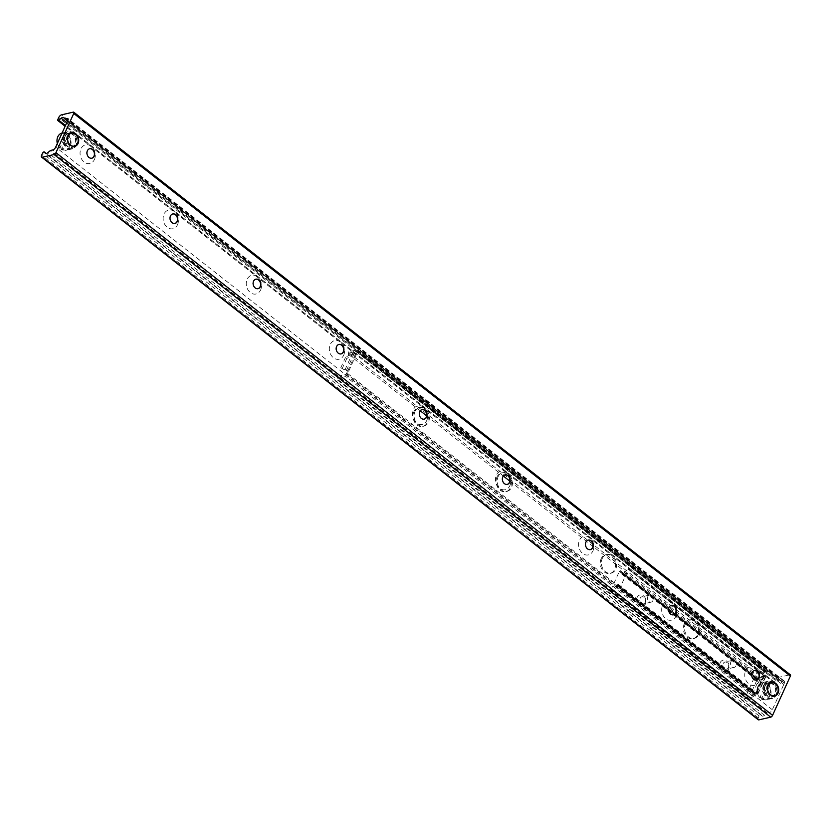 <?xml version="1.0" encoding="UTF-8"?>
<svg xmlns="http://www.w3.org/2000/svg" width="832" height="832" viewBox="0 0 832 832"><rect width="100%" height="100%" fill="white"/><g stroke="black" fill="none" stroke-linecap="round" stroke-linejoin="round"><path stroke-width="0.62" stroke-dasharray="4.16 3.12" d="M65.125 136.448A6.968 5.47 77.1 0 0 65.728 144.082A6.968 5.47 77.1 0 0 71.594 147.108A6.968 5.47 77.1 0 0 74.953 144.165A6.968 5.47 77.1 0 0 74.35 136.531A6.968 5.47 77.1 0 0 68.484 133.515A6.968 5.47 77.1 0 0 65.125 136.448M765.138 686.046A6.968 5.47 77.1 0 0 765.742 693.67A6.968 5.47 77.1 0 0 771.607 696.696A6.968 5.47 77.1 0 0 774.956 693.753A6.968 5.47 77.1 0 0 774.353 686.13A6.968 5.47 77.1 0 0 768.498 683.103A6.968 5.47 77.1 0 0 765.138 686.046M759.148 681.335A9.578 7.519 77.1 0 0 752.107 666.567A9.578 7.519 77.1 0 0 745.93 680.202A9.578 7.519 77.1 0 0 759.148 681.335M756.465 680.087A4.867 3.817 -102.9 0 1 756.33 680.129A4.867 3.817 -102.9 0 1 751.525 676.239A4.867 3.817 -102.9 0 1 754.156 670.644A4.867 3.817 -102.9 0 1 754.291 670.613M676.052 616.106A9.578 7.519 77.1 0 0 669.022 601.338A9.578 7.519 77.1 0 0 662.834 614.973A9.578 7.519 77.1 0 0 676.052 616.106M673.369 614.858A4.867 3.817 -102.9 0 1 673.244 614.89A4.867 3.817 -102.9 0 1 668.429 611A4.867 3.817 -102.9 0 1 671.07 605.405A4.867 3.817 -102.9 0 1 671.206 605.384M592.966 550.867A9.578 7.519 77.1 0 0 585.936 536.099A9.578 7.519 77.1 0 0 579.748 549.734A9.578 7.519 77.1 0 0 592.966 550.867M590.283 549.63A4.867 3.817 -102.9 0 1 590.158 549.661A4.867 3.817 -102.9 0 1 585.343 545.771A4.867 3.817 -102.9 0 1 587.985 540.176A4.867 3.817 -102.9 0 1 588.12 540.145M509.881 485.638A9.578 7.519 77.1 0 0 502.85 470.87A9.578 7.519 77.1 0 0 496.662 484.505A9.578 7.519 77.1 0 0 509.881 485.638M507.198 484.39A4.867 3.817 -102.9 0 1 507.062 484.422A4.867 3.817 -102.9 0 1 502.258 480.532A4.867 3.817 -102.9 0 1 504.899 474.937A4.867 3.817 -102.9 0 1 505.024 474.916M426.795 420.399A9.578 7.519 77.1 0 0 419.765 405.631A9.578 7.519 77.1 0 0 413.577 419.266A9.578 7.519 77.1 0 0 426.795 420.399M424.112 419.162A4.867 3.817 -102.9 0 1 423.977 419.193A4.867 3.817 -102.9 0 1 419.172 415.303A4.867 3.817 -102.9 0 1 421.803 409.708A4.867 3.817 -102.9 0 1 421.938 409.677M343.71 355.17A9.578 7.519 77.1 0 0 336.669 340.402A9.578 7.519 77.1 0 0 330.491 354.037A9.578 7.519 77.1 0 0 343.71 355.17M341.026 353.922A4.867 3.817 -102.9 0 1 340.891 353.964A4.867 3.817 -102.9 0 1 336.086 350.074A4.867 3.817 -102.9 0 1 338.718 344.479A4.867 3.817 -102.9 0 1 338.853 344.448M260.624 289.942A9.578 7.519 77.1 0 0 253.583 275.174A9.578 7.519 77.1 0 0 247.406 288.808A9.578 7.519 77.1 0 0 260.624 289.942M257.941 288.694A4.867 3.817 -102.9 0 1 257.806 288.725A4.867 3.817 -102.9 0 1 253.001 284.835A4.867 3.817 -102.9 0 1 255.632 279.24A4.867 3.817 -102.9 0 1 255.767 279.219M177.528 224.702A9.578 7.519 77.1 0 0 170.498 209.934A9.578 7.519 77.1 0 0 164.31 223.569A9.578 7.519 77.1 0 0 177.528 224.702M174.845 223.454A4.867 3.817 -102.9 0 1 174.72 223.496A4.867 3.817 -102.9 0 1 169.905 219.606A4.867 3.817 -102.9 0 1 172.546 214.011A4.867 3.817 -102.9 0 1 172.682 213.98M94.442 159.474A9.578 7.519 77.1 0 0 87.412 144.706A9.578 7.519 77.1 0 0 81.224 158.34A9.578 7.519 77.1 0 0 94.442 159.474M91.759 158.226A4.867 3.817 -102.9 0 1 91.634 158.257A4.867 3.817 -102.9 0 1 86.819 154.367A4.867 3.817 -102.9 0 1 89.461 148.772A4.867 3.817 -102.9 0 1 89.596 148.751M758.233 719.753A2.943 1.31 128.1 0 1 758.264 717.839L759.117 715.957A1.477 0.655 128.1 0 1 760.926 714.594A1.477 0.655 128.1 0 1 760.968 714.646L761.925 715.863A3.682 1.643 -51.9 0 0 762.06 715.998A3.682 1.643 -51.9 0 0 764.483 715.281L766.802 713.378A1.477 0.655 128.1 0 1 767.406 713.034L769.434 712.577A2.943 1.31 -51.9 0 0 772.314 709.748L783.338 685.443L66.716 122.803M783.338 685.443L783.817 684.393L67.184 121.753M783.817 684.393L784.399 683.103A2.943 1.31 -51.9 0 0 784.441 681.19A2.943 1.31 -51.9 0 0 783.723 681.086L781.695 681.554A1.477 0.655 128.1 0 1 781.331 681.502A1.477 0.655 128.1 0 1 781.279 681.45L780.364 680.274A3.682 1.643 -51.9 0 0 780.239 680.15A3.682 1.643 -51.9 0 0 777.806 680.867L775.393 682.854A1.477 0.655 128.1 0 1 774.426 683.134A1.477 0.655 128.1 0 1 774.446 682.178L775.299 680.295A2.943 1.31 128.1 0 1 778.18 677.466L789.932 674.783L73.299 112.143M720.231 662.646A5.897 4.628 77.1 0 0 724.558 671.736A5.897 4.628 77.1 0 0 728.364 663.343A5.897 4.628 77.1 0 0 720.231 662.646M723.206 663.593A3.619 2.85 -102.9 0 1 724.953 662.064A3.619 2.85 -102.9 0 1 728 663.634A3.619 2.85 -102.9 0 1 728.312 667.597A3.619 2.85 -102.9 0 1 726.565 669.126A3.619 2.85 -102.9 0 1 723.518 667.555A3.619 2.85 -102.9 0 1 723.206 663.593M735.977 665.839A3.619 2.85 -102.9 0 1 734.23 667.368A3.619 2.85 -102.9 0 1 730.652 664.477A3.619 2.85 -102.9 0 1 732.618 660.306A3.619 2.85 -102.9 0 1 735.665 661.877A3.619 2.85 -102.9 0 1 735.977 665.839M637.146 597.407A5.897 4.628 77.1 0 0 641.472 606.497A5.897 4.628 77.1 0 0 645.278 598.114A5.897 4.628 77.1 0 0 637.146 597.407M640.12 598.354A3.619 2.85 -102.9 0 1 641.857 596.825A3.619 2.85 -102.9 0 1 644.904 598.395A3.619 2.85 -102.9 0 1 645.226 602.368A3.619 2.85 -102.9 0 1 643.479 603.897A3.619 2.85 -102.9 0 1 640.432 602.316A3.619 2.85 -102.9 0 1 640.12 598.354M652.891 600.61A3.619 2.85 -102.9 0 1 651.144 602.139A3.619 2.85 -102.9 0 1 647.566 599.238A3.619 2.85 -102.9 0 1 649.522 595.067A3.619 2.85 -102.9 0 1 652.569 596.648A3.619 2.85 -102.9 0 1 652.891 600.61M763.422 675.324L759.086 678.319A1.175 0.52 -51.9 0 0 758.42 679.182A1.175 0.52 128.1 0 1 756.985 680.274A1.175 0.52 128.1 0 1 756.995 679.505A1.175 0.52 -51.9 0 0 757.058 678.777L755.466 676.759L754.385 677.394L746.314 695.198L747.053 695.375L751.005 692.12A1.175 0.52 -51.9 0 0 751.67 691.257A1.175 0.52 128.1 0 1 753.116 690.165A1.175 0.52 128.1 0 1 753.095 690.924A1.175 0.52 -51.9 0 0 753.043 691.652L754.624 693.67L755.352 693.129L763.422 675.324L628.42 568.932L624.073 572.312A1.175 0.52 -51.9 0 0 623.407 573.175A1.175 0.52 128.1 0 1 621.972 574.267A1.175 0.52 128.1 0 1 621.982 573.498A1.175 0.52 -51.9 0 0 622.045 572.78L620.454 570.762L619.372 571.386L611.291 589.191L612.04 589.378L615.992 586.113A1.175 0.52 -51.9 0 0 616.658 585.25A1.175 0.52 128.1 0 1 618.093 584.158A1.175 0.52 128.1 0 1 618.082 584.927A1.175 0.52 -51.9 0 0 618.02 585.645L619.611 587.662L620.329 587.122L628.41 569.317M496.954 477.006A9.578 7.519 77.1 0 0 497.786 487.49A9.578 7.519 77.1 0 0 505.835 491.65A9.578 7.519 77.1 0 0 511.035 480.626A9.578 7.519 77.1 0 0 501.561 472.961A9.578 7.519 77.1 0 0 496.954 477.006M498.066 476.746A9.578 7.519 -102.9 0 1 502.674 472.711A9.578 7.519 -102.9 0 1 512.148 480.376A9.578 7.519 -102.9 0 1 506.948 491.39A9.578 7.519 -102.9 0 1 498.898 487.24A9.578 7.519 -102.9 0 1 498.066 476.746M413.858 411.767A9.578 7.519 77.1 0 0 414.69 422.261A9.578 7.519 77.1 0 0 422.75 426.41A9.578 7.519 77.1 0 0 427.95 415.397A9.578 7.519 77.1 0 0 418.475 407.732A9.578 7.519 77.1 0 0 413.858 411.767M414.97 411.518A9.578 7.519 -102.9 0 1 419.588 407.482A9.578 7.519 -102.9 0 1 429.062 415.137A9.578 7.519 -102.9 0 1 423.862 426.161A9.578 7.519 -102.9 0 1 415.802 422.001A9.578 7.519 -102.9 0 1 414.97 411.518M337.085 378.934L337.615 376.397L337.085 378.934L743.486 698.006L744.172 696.488L337.771 377.416M337.615 376.397L345.852 374.514L347.703 371.322L348.764 371.03A2.87 1.238 -155.6 0 0 344.999 369.834L340.798 367.765L344.604 369.928M744.172 696.488L746.096 697.102L755.05 694.512L756.184 692.026L756.548 692.64L764.244 675.678L765.003 672.11L356.533 351.406L355.389 354.37L353.995 353.902L346.299 370.854L347.703 371.322M746.096 697.102L745.41 698.62L743.486 698.006M758.046 681.554L756.746 680.534L763.63 675.917L764.92 676.936L758.046 681.554L753.428 691.725L757.63 693.805A2.87 1.238 -155.6 0 0 758.222 693.399A2.87 1.238 -155.6 0 0 757.349 691.818L756.184 692.026M757.297 691.777L756.163 694.252A2.579 1.144 128.1 0 1 753.646 696.727L745.41 698.62M348.795 351.759L348.265 354.286L348.795 351.759L357.032 349.866L765.513 670.571A2.579 1.144 128.1 0 1 766.147 670.665A2.579 1.144 128.1 0 1 766.106 672.339L764.982 674.814L763.87 675.074M348.265 354.286L420.264 410.821M426.702 415.875L503.35 476.05M509.787 481.104L754.666 673.358L755.352 671.85L757.276 672.454L756.59 673.972L754.666 673.358M756.59 673.972L765.003 672.11M348.109 353.267L356.533 351.406M348.951 352.778L755.352 671.85M601.12 558.792A9.578 7.519 77.1 0 0 601.952 569.275A9.578 7.519 77.1 0 0 610.012 573.435A9.578 7.519 77.1 0 0 615.202 562.411A9.578 7.519 77.1 0 0 605.738 554.746A9.578 7.519 77.1 0 0 601.12 558.792M602.233 558.532A9.578 7.519 -102.9 0 1 606.85 554.497A9.578 7.519 -102.9 0 1 616.314 562.162A9.578 7.519 -102.9 0 1 611.125 573.175A9.578 7.519 -102.9 0 1 603.065 569.026A9.578 7.519 -102.9 0 1 602.233 558.532M684.206 624.021A9.578 7.519 77.1 0 0 685.038 634.514A9.578 7.519 77.1 0 0 693.098 638.664A9.578 7.519 77.1 0 0 698.287 627.65A9.578 7.519 77.1 0 0 688.823 619.986A9.578 7.519 77.1 0 0 684.206 624.021M685.318 623.771A9.578 7.519 -102.9 0 1 689.936 619.726A9.578 7.519 -102.9 0 1 699.4 627.39A9.578 7.519 -102.9 0 1 694.21 638.414A9.578 7.519 -102.9 0 1 686.15 634.254A9.578 7.519 -102.9 0 1 685.318 623.771M342.098 368.784L346.715 358.602L345.415 357.583L352.29 352.976L353.59 353.995L346.715 358.602M340.798 367.765L345.415 357.583M756.746 680.534L752.128 690.706L753.428 691.725M757.234 693.888L752.128 690.706M755.934 692.869L756.548 692.64M763.63 675.917L764.244 675.678M764.982 674.814L765.034 674.856A2.87 1.238 24.4 0 1 765.918 676.447A2.87 1.238 24.4 0 1 765.326 676.842L764.92 676.936M352.29 352.976L352.695 352.882A2.87 1.238 24.4 0 1 356.45 354.078L355.389 354.37M356.502 354.12L357.635 351.634A2.579 1.144 -51.9 0 0 357.666 349.96A2.579 1.144 -51.9 0 0 357.032 349.866M757.276 672.454L765.513 670.571M336.929 377.915L345.166 376.033A2.579 1.144 -51.9 0 0 347.693 373.558L348.816 371.072M763.474 698.651L761.467 698.838L767.728 685.027L770.016 684.237L768.456 683.01A36.858 16.39 128.1 0 1 761.914 697.434L763.474 698.651A36.858 16.39 -51.9 0 0 770.016 684.237M768.092 684.674A8.84 6.947 -102.9 0 1 770.994 693.607A8.84 6.947 -102.9 0 1 766.012 699.899A8.84 6.947 -102.9 0 1 761.55 699.098L761.467 698.838A8.476 6.656 77.1 0 0 769.787 696.01A8.476 6.656 77.1 0 0 767.728 685.027M768.456 683.01L766.168 683.81L759.907 697.622L761.914 697.434M766.168 683.81A8.476 6.656 77.1 0 0 757.848 686.639A8.476 6.656 77.1 0 0 759.907 697.622L759.99 697.871A8.84 6.947 -102.9 0 1 757.089 688.938A8.84 6.947 -102.9 0 1 762.06 682.656A8.84 6.947 -102.9 0 1 766.532 683.457M768.362 692.006A6.635 5.21 -102.9 0 1 767.614 688.74M767.26 685.266A7.374 5.782 77.1 0 0 767.905 693.337A7.374 5.782 77.1 0 0 774.103 696.53A7.374 5.782 77.1 0 0 778.097 688.054A7.374 5.782 77.1 0 0 770.806 682.167A7.374 5.782 77.1 0 0 767.26 685.266M764.858 685.818A7.374 5.782 -102.9 0 1 768.404 682.708A7.374 5.782 -102.9 0 1 775.684 688.605A7.374 5.782 -102.9 0 1 771.69 697.081A7.374 5.782 -102.9 0 1 765.492 693.888A7.374 5.782 -102.9 0 1 764.858 685.818M63.461 149.063L61.454 149.25L67.714 135.439L70.002 134.649L68.442 133.422A36.858 16.39 128.1 0 1 61.901 147.846L63.461 149.063A36.858 16.39 -51.9 0 0 70.002 134.649M68.078 135.086A8.84 6.947 -102.9 0 1 70.98 144.019A8.84 6.947 -102.9 0 1 65.998 150.311A8.84 6.947 -102.9 0 1 61.537 149.51L61.454 149.25A8.476 6.656 77.1 0 0 69.774 146.422A8.476 6.656 77.1 0 0 67.714 135.439M68.442 133.422L66.154 134.222L59.894 148.023L61.901 147.846M66.154 134.222A8.476 6.656 77.1 0 0 57.834 137.051A8.476 6.656 77.1 0 0 59.894 148.023L59.977 148.283A8.84 6.947 -102.9 0 1 57.325 143.499M68.349 142.418A6.635 5.21 -102.9 0 1 67.6 139.142M67.246 135.678A7.374 5.782 77.1 0 0 67.891 143.749A7.374 5.782 77.1 0 0 74.09 146.942A7.374 5.782 77.1 0 0 78.083 138.466A7.374 5.782 77.1 0 0 70.793 132.569A7.374 5.782 77.1 0 0 67.246 135.678M64.844 136.23A7.374 5.782 -102.9 0 1 68.39 133.12A7.374 5.782 -102.9 0 1 75.681 139.017A7.374 5.782 -102.9 0 1 71.687 147.493A7.374 5.782 -102.9 0 1 65.489 144.3A7.374 5.782 -102.9 0 1 64.844 136.23M758.264 717.839L41.642 155.21M759.117 715.957L42.494 153.327M760.968 714.646L46.249 153.504M761.925 715.863L45.583 153.452M764.483 715.281L47.85 152.651M766.802 713.378L50.17 150.738M767.406 713.034L50.783 150.405M769.434 712.577L52.811 149.937M772.314 709.748L55.692 147.108M784.399 683.103L67.777 120.463M783.723 681.086L68.089 119.226M781.695 681.554L67.579 120.89M781.279 681.45L67.506 121.056L781.331 681.502M780.364 680.274L63.731 117.645M777.806 680.867L66.851 122.678M775.393 682.854L65.489 125.497M774.446 682.178L57.814 119.548M775.299 680.295L58.666 117.666M778.18 677.466L61.547 114.837M628.025 569.046L763.048 675.054M624.073 572.312L759.086 678.319M623.407 573.175L758.42 679.182M621.982 573.498L756.995 679.505M622.045 572.78L757.058 678.777M620.474 570.783L755.487 676.78M620.308 570.742L755.321 676.738M619.944 570.825L754.967 676.822M619.372 571.386L754.385 677.394M611.291 589.191L746.314 695.198M611.426 589.597L746.45 695.594M611.79 589.514L746.803 695.51M612.04 589.378L747.053 695.375M615.992 586.113L751.005 692.12M616.658 585.25L751.67 691.257M618.082 584.927L753.095 690.924M618.02 585.645L753.043 691.652M619.59 587.642L754.614 693.649M620.329 587.122L755.352 693.129M345.852 374.514L754.333 695.219M764.826 672.09L356.346 351.385M756.34 692.786L764.026 675.823M765.326 676.842L757.63 693.805M757.349 691.818L765.034 674.856M763.922 675.116L756.236 692.068M344.999 369.834L352.695 352.882M356.45 354.078L348.764 371.03M347.651 371.28L355.337 354.328M766.106 672.339L357.635 351.634M356.522 351.884L764.993 672.589M753.646 696.727L345.166 376.033M347.693 373.558L756.163 694.252M755.05 694.512L346.58 373.807M763.599 685.058A8.84 6.947 77.1 0 0 767.333 697.767A8.84 6.947 77.1 0 0 771.805 698.568A8.84 6.947 77.1 0 0 776.599 688.397A8.84 6.947 77.1 0 0 767.853 681.325A8.84 6.947 77.1 0 0 763.599 685.058M764.078 685.204A8.476 6.656 -102.9 0 1 775.767 686.213A8.476 6.656 -102.9 0 1 770.297 698.277A8.476 6.656 -102.9 0 1 764.078 685.204M63.586 135.47A8.84 6.947 77.1 0 0 67.33 148.179A8.84 6.947 77.1 0 0 71.791 148.98A8.84 6.947 77.1 0 0 76.586 138.809A8.84 6.947 77.1 0 0 67.839 131.737A8.84 6.947 77.1 0 0 63.586 135.47M61.464 149.5L65.998 150.311L71.791 148.98C80.746 147.472 76.565 129.199 67.839 131.737L62.057 133.058A8.84 6.947 -102.9 0 1 66.518 133.858M64.064 135.616A8.476 6.656 -102.9 0 1 75.764 136.625A8.476 6.656 -102.9 0 1 70.294 148.678A8.476 6.656 -102.9 0 1 64.064 135.616M71.594 132.798L68.484 133.515M74.714 146.39L71.594 147.108M771.607 682.386L768.498 683.103M774.717 695.978L771.607 696.696M760.926 714.594L46.259 153.504M762.06 715.998L45.427 153.358M784.441 681.19L67.808 118.55M780.239 680.15L63.606 117.52M774.426 683.134L65.135 126.266M734.23 667.368L726.565 669.126M732.618 660.306L724.953 662.064M651.144 602.139L643.479 603.897M649.522 595.067L641.857 596.825M628.42 568.932L763.433 674.939M621.972 574.267L756.985 680.274M620.454 570.762L755.466 676.759M611.291 589.576L746.304 695.573M618.093 584.158L753.116 690.165M619.611 587.662L754.624 693.67M505.835 491.65L506.948 491.39M501.561 472.961L502.674 472.711M422.75 426.41L423.862 426.161M418.475 407.732L419.588 407.482M610.012 573.435L611.125 573.175M605.738 554.746L606.85 554.497M693.098 638.664L694.21 638.414M688.823 619.986L689.936 619.726M758.222 693.399L765.918 676.447M766.147 670.665L357.666 349.96M761.478 699.088L766.012 699.899L771.805 698.568C780.759 697.06 776.568 678.787 767.853 681.325L762.06 682.656C756.142 685.994 755.414 691.059 759.886 697.85M771.69 697.081L774.103 696.53M768.404 682.708L770.806 682.167M71.687 147.493L74.09 146.942M68.39 133.12L70.793 132.569M59.873 148.252L57.273 143.614"/><path stroke-width="1.25" d="M68.245 135.741A6.968 5.47 -102.9 0 1 71.594 132.798A6.968 5.47 -102.9 0 1 78.489 138.372A6.968 5.47 -102.9 0 1 74.714 146.39A6.968 5.47 -102.9 0 1 68.848 143.364A6.968 5.47 -102.9 0 1 68.245 135.741M768.258 685.329A6.968 5.47 -102.9 0 1 771.607 682.386A6.968 5.47 -102.9 0 1 778.502 687.96A6.968 5.47 -102.9 0 1 774.717 695.978A6.968 5.47 -102.9 0 1 768.862 692.952A6.968 5.47 -102.9 0 1 768.258 685.329M754.291 670.613A4.867 3.817 -102.9 0 1 758.295 672.828A4.867 3.817 -102.9 0 1 758.67 678.07A4.867 3.817 -102.9 0 1 756.465 680.087M758.94 678.018A4.867 3.817 -102.9 0 1 756.6 680.066A4.867 3.817 -102.9 0 1 751.785 676.177A4.867 3.817 -102.9 0 1 754.426 670.582A4.867 3.817 -102.9 0 1 758.514 672.693A4.867 3.817 -102.9 0 1 758.94 678.018M671.206 605.384A4.867 3.817 -102.9 0 1 675.199 607.589A4.867 3.817 -102.9 0 1 675.584 612.841A4.867 3.817 -102.9 0 1 673.369 614.858M675.854 612.778A4.867 3.817 -102.9 0 1 673.504 614.827A4.867 3.817 -102.9 0 1 668.699 610.938A4.867 3.817 -102.9 0 1 671.341 605.342A4.867 3.817 -102.9 0 1 675.428 607.454A4.867 3.817 -102.9 0 1 675.854 612.778M588.12 540.145A4.867 3.817 -102.9 0 1 592.114 542.36A4.867 3.817 -102.9 0 1 592.498 547.612A4.867 3.817 -102.9 0 1 590.283 549.63M592.758 547.55A4.867 3.817 -102.9 0 1 590.418 549.598A4.867 3.817 -102.9 0 1 585.614 545.709A4.867 3.817 -102.9 0 1 588.245 540.114A4.867 3.817 -102.9 0 1 592.342 542.225A4.867 3.817 -102.9 0 1 592.758 547.55M505.024 474.916A4.867 3.817 -102.9 0 1 509.028 477.121A4.867 3.817 -102.9 0 1 509.413 482.373A4.867 3.817 -102.9 0 1 507.198 484.39M509.673 482.31A4.867 3.817 -102.9 0 1 507.333 484.37A4.867 3.817 -102.9 0 1 502.528 480.47A4.867 3.817 -102.9 0 1 505.159 474.885A4.867 3.817 -102.9 0 1 509.257 476.986A4.867 3.817 -102.9 0 1 509.673 482.31M421.938 409.677A4.867 3.817 -102.9 0 1 425.942 411.892A4.867 3.817 -102.9 0 1 426.317 417.144A4.867 3.817 -102.9 0 1 424.112 419.162M426.587 417.082A4.867 3.817 -102.9 0 1 424.247 419.13A4.867 3.817 -102.9 0 1 419.442 415.241A4.867 3.817 -102.9 0 1 422.074 409.646A4.867 3.817 -102.9 0 1 426.161 411.757A4.867 3.817 -102.9 0 1 426.587 417.082M338.853 344.448A4.867 3.817 -102.9 0 1 342.857 346.653A4.867 3.817 -102.9 0 1 343.231 351.905A4.867 3.817 -102.9 0 1 341.026 353.922M343.502 351.842A4.867 3.817 -102.9 0 1 341.162 353.902A4.867 3.817 -102.9 0 1 336.346 350.012A4.867 3.817 -102.9 0 1 338.988 344.417A4.867 3.817 -102.9 0 1 343.075 346.528A4.867 3.817 -102.9 0 1 343.502 351.842M255.767 279.219A4.867 3.817 -102.9 0 1 259.771 281.424A4.867 3.817 -102.9 0 1 260.146 286.676A4.867 3.817 -102.9 0 1 257.941 288.694M260.416 286.614A4.867 3.817 -102.9 0 1 258.076 288.662A4.867 3.817 -102.9 0 1 253.261 284.773A4.867 3.817 -102.9 0 1 255.902 279.178A4.867 3.817 -102.9 0 1 259.99 281.289A4.867 3.817 -102.9 0 1 260.416 286.614M172.682 213.98A4.867 3.817 -102.9 0 1 176.675 216.195A4.867 3.817 -102.9 0 1 177.06 221.437A4.867 3.817 -102.9 0 1 174.845 223.454M177.33 221.385A4.867 3.817 -102.9 0 1 174.98 223.434A4.867 3.817 -102.9 0 1 170.175 219.544A4.867 3.817 -102.9 0 1 172.817 213.949A4.867 3.817 -102.9 0 1 176.904 216.06A4.867 3.817 -102.9 0 1 177.33 221.385M89.596 148.751A4.867 3.817 -102.9 0 1 93.59 150.956A4.867 3.817 -102.9 0 1 93.974 156.208A4.867 3.817 -102.9 0 1 91.759 158.226M94.234 156.146A4.867 3.817 -102.9 0 1 91.894 158.194A4.867 3.817 -102.9 0 1 87.09 154.305A4.867 3.817 -102.9 0 1 89.721 148.71A4.867 3.817 -102.9 0 1 93.818 150.821A4.867 3.817 -102.9 0 1 94.234 156.146M55.942 152.693A1.914 0.853 128.1 0 1 54.07 154.534L42.318 157.217A2.943 1.31 128.1 0 1 41.6 157.123A2.943 1.31 128.1 0 1 41.642 155.21L42.494 153.327A1.477 0.655 128.1 0 1 44.294 151.965A1.477 0.655 128.1 0 1 44.346 152.017L45.302 153.234A3.682 1.643 -51.9 0 0 45.427 153.358A3.682 1.643 -51.9 0 0 47.85 152.651L50.17 150.738A1.477 0.655 128.1 0 1 50.783 150.405L52.811 149.937A2.943 1.31 -51.9 0 0 55.692 147.108L67.777 120.463A2.943 1.31 -51.9 0 0 67.808 118.55A2.943 1.31 -51.9 0 0 67.09 118.446L65.062 118.914A1.477 0.655 128.1 0 1 64.698 118.862A1.477 0.655 128.1 0 1 64.657 118.81L63.731 117.645A3.682 1.643 -51.9 0 0 63.606 117.52A3.682 1.643 -51.9 0 0 61.183 118.227L58.77 120.214A1.477 0.655 128.1 0 1 57.793 120.505A1.477 0.655 128.1 0 1 57.814 119.548L58.666 117.666A2.943 1.31 128.1 0 1 61.547 114.837L73.299 112.143A1.914 0.853 128.1 0 1 73.767 112.206A1.914 0.853 128.1 0 1 73.746 113.454L55.942 152.693L772.574 715.322A1.914 0.853 128.1 0 1 770.702 717.163L758.95 719.857A2.943 1.31 128.1 0 1 758.233 719.753L41.6 157.123M789.932 674.783A1.914 0.853 128.1 0 1 790.4 674.846A1.914 0.853 128.1 0 1 790.379 676.083L772.574 715.322M420.264 410.821L426.702 415.875M503.35 476.05L509.787 481.104M767.614 688.74A6.635 5.21 -102.9 0 1 768.227 685.578A6.635 5.21 -102.9 0 1 776.173 684.549A6.635 5.21 -102.9 0 1 776.391 694.616A6.635 5.21 -102.9 0 1 768.362 692.006M67.6 139.142A6.635 5.21 -102.9 0 1 68.214 135.99A6.635 5.21 -102.9 0 1 76.159 134.961A6.635 5.21 -102.9 0 1 76.378 145.018A6.635 5.21 -102.9 0 1 68.349 142.418M770.702 717.163L54.07 154.534M758.95 719.857L42.318 157.217M46.249 153.504L44.346 152.017M68.089 119.226L67.09 118.446M67.579 120.89L65.062 118.914M64.698 118.862L67.506 121.056L64.761 118.893M66.851 122.678L61.183 118.227M65.489 125.497L58.77 120.214M790.379 676.083L73.746 113.454M57.325 143.499A8.84 6.947 -102.9 0 1 62.057 133.058L57.273 143.614M46.259 153.504L44.294 151.965M65.135 126.266L57.793 120.505M790.4 674.846L73.767 112.206"/></g></svg>
